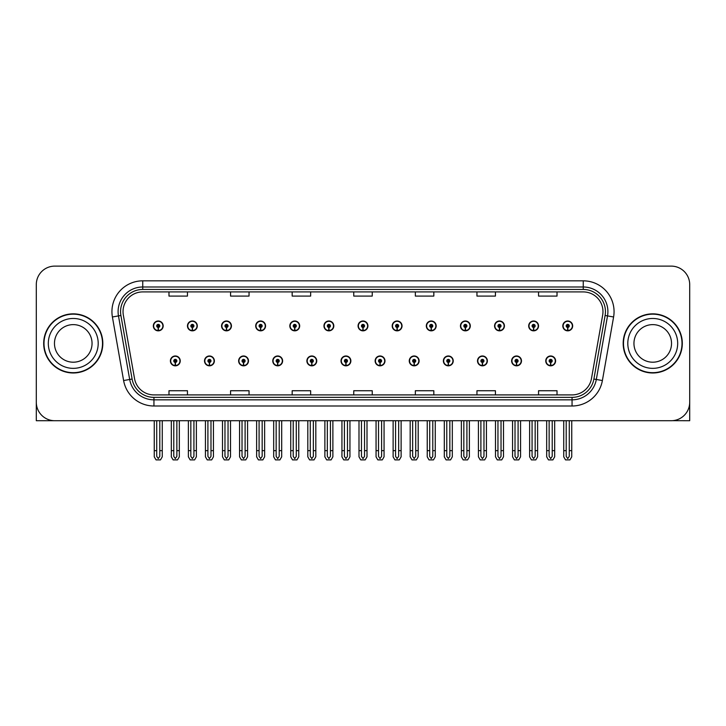 <?xml version="1.0" encoding="UTF-8"?>
<svg xmlns="http://www.w3.org/2000/svg" width="726" height="726" viewBox="0 0 726 726"><rect width="100%" height="100%" fill="white"/><g stroke="black" fill="none" stroke-linecap="round" stroke-linejoin="round"><path stroke-width="1.09" d="M443.377 360.904A4.928 4.928 0 0 0 448.305 365.831A4.928 4.928 0 0 0 453.233 360.904A4.928 4.928 0 0 0 448.305 355.976A4.928 4.928 0 0 0 443.377 360.904M375.133 360.904A4.928 4.928 0 0 0 380.061 365.831A4.928 4.928 0 0 0 384.989 360.904A4.928 4.928 0 0 0 380.061 355.976A4.928 4.928 0 0 0 375.133 360.904M477.508 360.904A4.928 4.928 0 0 0 482.436 365.831A4.928 4.928 0 0 0 487.364 360.904A4.928 4.928 0 0 0 482.436 355.976A4.928 4.928 0 0 0 477.508 360.904M511.63 360.904A4.928 4.928 0 0 0 516.558 365.831A4.928 4.928 0 0 0 521.486 360.904A4.928 4.928 0 0 0 516.558 355.976A4.928 4.928 0 0 0 511.63 360.904M341.011 360.904A4.928 4.928 0 0 0 345.939 365.831A4.928 4.928 0 0 0 350.867 360.904A4.928 4.928 0 0 0 345.939 355.976A4.928 4.928 0 0 0 341.011 360.904M306.889 360.904A4.928 4.928 0 0 0 311.817 365.831A4.928 4.928 0 0 0 316.745 360.904A4.928 4.928 0 0 0 311.817 355.976A4.928 4.928 0 0 0 306.889 360.904M272.767 360.904A4.928 4.928 0 0 0 277.695 365.831A4.928 4.928 0 0 0 282.623 360.904A4.928 4.928 0 0 0 277.695 355.976A4.928 4.928 0 0 0 272.767 360.904M238.636 360.904A4.928 4.928 0 0 0 243.564 365.831A4.928 4.928 0 0 0 248.492 360.904A4.928 4.928 0 0 0 243.564 355.976A4.928 4.928 0 0 0 238.636 360.904M204.514 360.904A4.928 4.928 0 0 0 209.442 365.831A4.928 4.928 0 0 0 214.37 360.904A4.928 4.928 0 0 0 209.442 355.976A4.928 4.928 0 0 0 204.514 360.904M170.392 360.904A4.928 4.928 0 0 0 175.32 365.831A4.928 4.928 0 0 0 180.248 360.904A4.928 4.928 0 0 0 175.32 355.976A4.928 4.928 0 0 0 170.392 360.904M409.255 360.904A4.928 4.928 0 0 0 414.183 365.831A4.928 4.928 0 0 0 419.111 360.904A4.928 4.928 0 0 0 414.183 355.976A4.928 4.928 0 0 0 409.255 360.904M426.316 325.92A4.928 4.928 0 0 0 431.244 330.847A4.928 4.928 0 0 0 436.172 325.92A4.928 4.928 0 0 0 431.244 320.992A4.928 4.928 0 0 0 426.316 325.92M460.447 325.92A4.928 4.928 0 0 0 465.375 330.847A4.928 4.928 0 0 0 470.303 325.92A4.928 4.928 0 0 0 465.375 320.992A4.928 4.928 0 0 0 460.447 325.92M494.569 325.92A4.928 4.928 0 0 0 499.497 330.847A4.928 4.928 0 0 0 504.425 325.92A4.928 4.928 0 0 0 499.497 320.992A4.928 4.928 0 0 0 494.569 325.92M358.072 325.92A4.928 4.928 0 0 0 363 330.847A4.928 4.928 0 0 0 367.928 325.92A4.928 4.928 0 0 0 363 320.992A4.928 4.928 0 0 0 358.072 325.92M528.691 325.92A4.928 4.928 0 0 0 533.619 330.847A4.928 4.928 0 0 0 538.547 325.92A4.928 4.928 0 0 0 533.619 320.992A4.928 4.928 0 0 0 528.691 325.92M323.95 325.92A4.928 4.928 0 0 0 328.878 330.847A4.928 4.928 0 0 0 333.806 325.92A4.928 4.928 0 0 0 328.878 320.992A4.928 4.928 0 0 0 323.95 325.92M289.828 325.92A4.928 4.928 0 0 0 294.756 330.847A4.928 4.928 0 0 0 299.684 325.92A4.928 4.928 0 0 0 294.756 320.992A4.928 4.928 0 0 0 289.828 325.92M255.697 325.92A4.928 4.928 0 0 0 260.625 330.847A4.928 4.928 0 0 0 265.553 325.92A4.928 4.928 0 0 0 260.625 320.992A4.928 4.928 0 0 0 255.697 325.92M221.575 325.92A4.928 4.928 0 0 0 226.503 330.847A4.928 4.928 0 0 0 231.431 325.92A4.928 4.928 0 0 0 226.503 320.992A4.928 4.928 0 0 0 221.575 325.92M187.453 325.92A4.928 4.928 0 0 0 192.381 330.847A4.928 4.928 0 0 0 197.309 325.92A4.928 4.928 0 0 0 192.381 320.992A4.928 4.928 0 0 0 187.453 325.92M153.331 325.92A4.928 4.928 0 0 0 158.259 330.847A4.928 4.928 0 0 0 163.187 325.92A4.928 4.928 0 0 0 158.259 320.992A4.928 4.928 0 0 0 153.331 325.92M392.194 325.92A4.928 4.928 0 0 0 397.122 330.847A4.928 4.928 0 0 0 402.05 325.92A4.928 4.928 0 0 0 397.122 320.992A4.928 4.928 0 0 0 392.194 325.92M545.752 360.904A4.928 4.928 0 0 0 550.68 365.831A4.928 4.928 0 0 0 555.608 360.904A4.928 4.928 0 0 0 550.68 355.976A4.928 4.928 0 0 0 545.752 360.904M562.813 325.92A4.928 4.928 0 0 0 567.741 330.847A4.928 4.928 0 0 0 572.669 325.92A4.928 4.928 0 0 0 567.741 320.992A4.928 4.928 0 0 0 562.813 325.92M672.457 420.672L689.7 420.717L689.7 284.592A18.477 18.477 0 0 0 671.223 266.115L54.777 266.115A18.477 18.477 0 0 0 36.3 284.592L36.3 420.717L73.253 420.717M43.687 343.416A29.566 29.566 0 0 0 73.253 372.983A29.566 29.566 0 0 0 102.82 343.416A29.566 29.566 0 0 0 73.253 313.85A29.566 29.566 0 0 0 43.687 343.416M623.18 343.416A29.566 29.566 0 0 0 652.747 372.983A29.566 29.566 0 0 0 682.313 343.416A29.566 29.566 0 0 0 652.747 313.85A29.566 29.566 0 0 0 623.18 343.416M123.03 311.626A19.711 19.711 0 0 1 142.741 291.916L583.259 291.916A19.711 19.711 0 0 1 602.671 315.057L591.463 378.618A19.711 19.711 0 0 1 572.052 394.908L153.948 394.908A19.711 19.711 0 0 1 134.537 378.618L123.329 315.057A19.711 19.711 0 0 1 123.03 311.626M120.561 311.626A22.17 22.17 0 0 0 120.897 315.483L132.105 379.045A22.17 22.17 0 0 0 153.948 397.367L572.052 397.367A22.17 22.17 0 0 0 593.895 379.045L605.103 315.483A22.17 22.17 0 0 0 583.259 289.456L142.741 289.456A22.17 22.17 0 0 0 120.561 311.626M112.403 316.981A30.801 30.801 0 0 1 142.741 280.835L583.259 280.835A30.801 30.801 0 0 1 613.597 316.981L602.389 380.542A30.801 30.801 0 0 1 572.052 405.997L153.948 405.997A30.801 30.801 0 0 1 123.611 380.542L112.403 316.981L118.474 315.91A24.639 24.639 0 0 1 142.741 286.988L583.259 286.988A24.639 24.639 0 0 1 607.526 315.91L596.318 379.471A24.639 24.639 0 0 1 572.052 399.835L153.948 399.835A24.639 24.639 0 0 1 129.682 379.471L118.474 315.91A24.639 24.639 0 0 1 118.102 311.626M671.223 266.115L54.777 266.115M36.3 284.592L36.3 402.24A18.477 18.477 0 0 0 54.777 420.717L671.223 420.717A18.477 18.477 0 0 0 689.7 402.24L689.7 284.592M353.762 291.916L353.762 296.09L372.238 296.09L372.238 291.916M292.17 291.916L292.17 296.09L310.646 296.09L310.646 291.916M230.569 291.916L230.569 296.09L249.045 296.09L249.045 291.916M168.976 291.916L168.976 296.09L187.453 296.09L187.453 291.916M415.354 291.916L415.354 296.09L433.83 296.09L433.83 291.916M476.955 291.916L476.955 296.09L495.431 296.09L495.431 291.916M538.547 291.916L538.547 296.09L557.023 296.09L557.023 291.916M372.238 394.908L372.238 390.733L353.762 390.733L353.762 394.908M310.646 394.908L310.646 390.733L292.17 390.733L292.17 394.908M249.045 394.908L249.045 390.733L230.569 390.733L230.569 394.908M187.453 394.908L187.453 390.733L168.976 390.733L168.976 394.908M433.83 394.908L433.83 390.733L415.354 390.733L415.354 394.908M495.431 394.908L495.431 390.733L476.955 390.733L476.955 394.908M557.023 394.908L557.023 390.733L538.547 390.733L538.547 394.908M552.223 420.717L552.223 456.364L550.68 458.569L549.137 456.364L549.137 450.646L546.678 450.646L546.678 456.808L548.457 459.885L552.903 459.885L554.682 456.808L554.682 420.717M550.617 362.446L550.48 365.523A4.619 4.619 0 0 1 546.061 360.904A4.619 4.619 0 0 1 550.68 356.285A4.619 4.619 0 0 1 555.299 360.904A4.619 4.619 0 0 1 550.88 365.523L550.744 362.446A1.543 1.543 0 0 0 552.223 360.904A1.543 1.543 0 0 0 550.68 359.37A1.543 1.543 0 0 0 549.137 360.904A1.543 1.543 0 0 0 550.617 362.446L550.653 361.521A0.617 0.617 0 0 1 550.063 360.904A0.617 0.617 0 0 1 550.68 360.287A0.617 0.617 0 0 1 551.297 360.904A0.617 0.617 0 0 1 550.707 361.521L550.744 362.446M546.678 420.717L546.678 450.646M549.137 420.717L549.137 450.646M552.223 450.646L554.682 450.646M569.284 420.717L569.284 456.364L567.741 458.569L566.198 456.364L566.198 450.646L563.739 450.646L563.739 456.808L565.518 459.885L569.964 459.885L571.743 456.808L571.743 420.717M567.678 327.462L567.541 330.539A4.619 4.619 0 0 1 563.122 325.92A4.619 4.619 0 0 1 567.741 321.3A4.619 4.619 0 0 1 572.36 325.92A4.619 4.619 0 0 1 567.941 330.539L567.805 327.462A1.543 1.543 0 0 0 569.284 325.92A1.543 1.543 0 0 0 567.741 324.377A1.543 1.543 0 0 0 566.198 325.92A1.543 1.543 0 0 0 567.678 327.462L567.714 326.537A0.617 0.617 0 0 1 567.124 325.92A0.617 0.617 0 0 1 567.741 325.302A0.617 0.617 0 0 1 568.358 325.92A0.617 0.617 0 0 1 567.768 326.537L567.805 327.462M563.739 420.717L563.739 450.646M566.198 420.717L566.198 450.646M569.284 450.646L571.743 450.646M518.092 420.717L518.092 456.364L516.558 458.569L515.015 456.364L515.015 450.646L512.556 450.646L512.556 456.808L514.335 459.885L518.781 459.885L520.56 456.808L520.56 420.717M516.485 362.446L516.358 365.523A4.619 4.619 0 0 1 511.939 360.904A4.619 4.619 0 0 1 516.558 356.285A4.619 4.619 0 0 1 521.177 360.904A4.619 4.619 0 0 1 516.758 365.523L516.622 362.446A1.543 1.543 0 0 0 518.092 360.904A1.543 1.543 0 0 0 516.558 359.37A1.543 1.543 0 0 0 515.015 360.904A1.543 1.543 0 0 0 516.485 362.446L516.531 361.521A0.617 0.617 0 0 1 515.941 360.904A0.617 0.617 0 0 1 516.558 360.287A0.617 0.617 0 0 1 517.175 360.904A0.617 0.617 0 0 1 516.585 361.521L516.622 362.446M512.556 420.717L512.556 450.646M515.015 420.717L515.015 450.646M518.092 450.646L520.56 450.646M483.97 420.717L483.97 456.364L482.436 458.569L480.893 456.364L480.893 450.646L478.425 450.646L478.425 456.808L480.204 459.885L484.659 459.885L486.438 456.808L486.438 420.717M482.363 362.446L482.227 365.523A4.619 4.619 0 0 1 477.817 360.904A4.619 4.619 0 0 1 482.436 356.285A4.619 4.619 0 0 1 487.055 360.904A4.619 4.619 0 0 1 482.636 365.523L482.5 362.446A1.543 1.543 0 0 0 483.97 360.904A1.543 1.543 0 0 0 482.436 359.37A1.543 1.543 0 0 0 480.893 360.904A1.543 1.543 0 0 0 482.363 362.446L482.409 361.521A0.617 0.617 0 0 1 481.819 360.904A0.617 0.617 0 0 1 482.436 360.287A0.617 0.617 0 0 1 483.053 360.904A0.617 0.617 0 0 1 482.463 361.521L482.5 362.446M478.425 420.717L478.425 450.646M480.893 420.717L480.893 450.646M483.97 450.646L486.438 450.646M449.848 420.717L449.848 456.364L448.305 458.569L446.771 456.364L446.771 450.646L444.303 450.646L444.303 456.808L446.082 459.885L450.537 459.885L452.316 456.808L452.316 420.717M448.241 362.446L448.105 365.523A4.619 4.619 0 0 1 443.686 360.904A4.619 4.619 0 0 1 448.305 356.285A4.619 4.619 0 0 1 452.933 360.904A4.619 4.619 0 0 1 448.514 365.523L448.378 362.446A1.543 1.543 0 0 0 449.848 360.904A1.543 1.543 0 0 0 448.305 359.37A1.543 1.543 0 0 0 446.771 360.904A1.543 1.543 0 0 0 448.241 362.446L448.278 361.521A0.617 0.617 0 0 1 447.697 360.904A0.617 0.617 0 0 1 448.305 360.287A0.617 0.617 0 0 1 448.922 360.904A0.617 0.617 0 0 1 448.332 361.521L448.378 362.446M444.303 420.717L444.303 450.646M446.771 420.717L446.771 450.646M449.848 450.646L452.316 450.646M535.162 420.717L535.162 456.364L533.619 458.569L532.076 456.364L532.076 450.646L529.617 450.646L529.617 456.808L531.396 459.885L535.842 459.885L537.621 456.808L537.621 420.717M533.556 327.462L533.419 330.539A4.619 4.619 0 0 1 529 325.92A4.619 4.619 0 0 1 533.619 321.3A4.619 4.619 0 0 1 538.238 325.92A4.619 4.619 0 0 1 533.819 330.539L533.683 327.462A1.543 1.543 0 0 0 535.162 325.92A1.543 1.543 0 0 0 533.619 324.377A1.543 1.543 0 0 0 532.076 325.92A1.543 1.543 0 0 0 533.556 327.462L533.592 326.537A0.617 0.617 0 0 1 533.002 325.92A0.617 0.617 0 0 1 533.619 325.302A0.617 0.617 0 0 1 534.236 325.92A0.617 0.617 0 0 1 533.646 326.537L533.683 327.462M529.617 420.717L529.617 450.646M532.076 420.717L532.076 450.646M535.162 450.646L537.621 450.646M501.031 420.717L501.031 456.364L499.497 458.569L497.954 456.364L497.954 450.646L495.495 450.646L495.495 456.808L497.265 459.885L501.72 459.885L503.499 456.808L503.499 420.717M499.424 327.462L499.297 330.539A4.619 4.619 0 0 1 494.878 325.92A4.619 4.619 0 0 1 499.497 321.3A4.619 4.619 0 0 1 504.116 325.92A4.619 4.619 0 0 1 499.697 330.539L499.561 327.462A1.543 1.543 0 0 0 501.031 325.92A1.543 1.543 0 0 0 499.497 324.377A1.543 1.543 0 0 0 497.954 325.92A1.543 1.543 0 0 0 499.424 327.462L499.47 326.537A0.617 0.617 0 0 1 498.88 325.92A0.617 0.617 0 0 1 499.497 325.302A0.617 0.617 0 0 1 500.114 325.92A0.617 0.617 0 0 1 499.524 326.537L499.561 327.462M495.495 420.717L495.495 450.646M497.954 420.717L497.954 450.646M501.031 450.646L503.499 450.646M466.909 420.717L466.909 456.364L465.375 458.569L463.832 456.364L463.832 450.646L461.364 450.646L461.364 456.808L463.143 459.885L467.598 459.885L469.377 456.808L469.377 420.717M465.302 327.462L465.166 330.539A4.619 4.619 0 0 1 460.747 325.92A4.619 4.619 0 0 1 465.375 321.3A4.619 4.619 0 0 1 469.994 325.92A4.619 4.619 0 0 1 465.575 330.539L465.439 327.462A1.543 1.543 0 0 0 466.909 325.92A1.543 1.543 0 0 0 465.375 324.377A1.543 1.543 0 0 0 463.832 325.92A1.543 1.543 0 0 0 465.302 327.462L465.348 326.537A0.617 0.617 0 0 1 464.758 325.92A0.617 0.617 0 0 1 465.375 325.302A0.617 0.617 0 0 1 465.983 325.92A0.617 0.617 0 0 1 465.402 326.537L465.439 327.462M461.364 420.717L461.364 450.646M463.832 420.717L463.832 450.646M466.909 450.646L469.377 450.646M432.787 420.717L432.787 456.364L431.244 458.569L429.71 456.364L429.71 450.646L427.242 450.646L427.242 456.808L429.021 459.885L433.476 459.885L435.255 456.808L435.255 420.717M431.18 327.462L431.044 330.539A4.619 4.619 0 0 1 426.625 325.92A4.619 4.619 0 0 1 431.244 321.3A4.619 4.619 0 0 1 435.863 325.92A4.619 4.619 0 0 1 431.453 330.539L431.317 327.462A1.543 1.543 0 0 0 432.787 325.92A1.543 1.543 0 0 0 431.244 324.377A1.543 1.543 0 0 0 429.71 325.92A1.543 1.543 0 0 0 431.18 327.462L431.217 326.537A0.617 0.617 0 0 1 430.627 325.92A0.617 0.617 0 0 1 431.244 325.302A0.617 0.617 0 0 1 431.861 325.92A0.617 0.617 0 0 1 431.271 326.537L431.317 327.462M427.242 420.717L427.242 450.646M429.71 420.717L429.71 450.646M432.787 450.646L435.255 450.646M92.048 343.416A18.785 18.785 0 0 0 73.253 324.622A18.785 18.785 0 0 0 54.468 343.416A18.785 18.785 0 0 0 73.253 362.201A18.785 18.785 0 0 0 92.048 343.416A18.785 18.785 0 0 1 73.253 362.201A18.785 18.785 0 0 1 54.468 343.416M43.996 343.416A29.258 29.258 0 0 1 73.253 314.158A29.258 29.258 0 0 1 102.511 343.416A29.258 29.258 0 0 1 73.253 372.674A29.258 29.258 0 0 1 43.996 343.416M671.532 343.416A18.785 18.785 0 0 0 652.747 324.622A18.785 18.785 0 0 0 633.952 343.416A18.785 18.785 0 0 0 652.747 362.201A18.785 18.785 0 0 0 671.532 343.416A18.785 18.785 0 0 1 652.747 362.201A18.785 18.785 0 0 1 633.952 343.416M623.489 343.416A29.258 29.258 0 0 1 652.747 314.158A29.258 29.258 0 0 1 682.004 343.416A29.258 29.258 0 0 1 652.747 372.674A29.258 29.258 0 0 1 623.489 343.416M415.726 420.717L415.726 456.364L414.183 458.569L412.649 456.364L412.649 450.646L410.181 450.646L410.181 456.808L411.96 459.885L416.415 459.885L418.185 456.808L418.185 420.717M414.119 362.446L413.983 365.523A4.619 4.619 0 0 1 409.564 360.904A4.619 4.619 0 0 1 414.183 356.285A4.619 4.619 0 0 1 418.802 360.904A4.619 4.619 0 0 1 414.383 365.523L414.256 362.446A1.543 1.543 0 0 0 415.726 360.904A1.543 1.543 0 0 0 414.183 359.37A1.543 1.543 0 0 0 412.649 360.904A1.543 1.543 0 0 0 414.119 362.446L414.156 361.521A0.617 0.617 0 0 1 413.566 360.904A0.617 0.617 0 0 1 414.183 360.287A0.617 0.617 0 0 1 414.8 360.904A0.617 0.617 0 0 1 414.21 361.521L414.256 362.446M410.181 420.717L410.181 450.646M412.649 420.717L412.649 450.646M415.726 450.646L418.185 450.646M381.604 420.717L381.604 456.364L380.061 458.569L378.518 456.364L378.518 450.646L376.059 450.646L376.059 456.808L377.838 459.885L382.284 459.885L384.063 456.808L384.063 420.717M379.997 362.446L379.861 365.523A4.619 4.619 0 0 1 375.442 360.904A4.619 4.619 0 0 1 380.061 356.285A4.619 4.619 0 0 1 384.68 360.904A4.619 4.619 0 0 1 380.261 365.523L380.125 362.446A1.543 1.543 0 0 0 381.604 360.904A1.543 1.543 0 0 0 380.061 359.37A1.543 1.543 0 0 0 378.518 360.904A1.543 1.543 0 0 0 379.997 362.446L380.034 361.521A0.617 0.617 0 0 1 379.444 360.904A0.617 0.617 0 0 1 380.061 360.287A0.617 0.617 0 0 1 380.678 360.904A0.617 0.617 0 0 1 380.088 361.521L380.125 362.446M376.059 420.717L376.059 450.646M378.518 420.717L378.518 450.646M381.604 450.646L384.063 450.646M347.482 420.717L347.482 456.364L345.939 458.569L344.396 456.364L344.396 450.646L341.937 450.646L341.937 456.808L343.716 459.885L348.162 459.885L349.941 456.808L349.941 420.717M345.875 362.446L345.739 365.523A4.619 4.619 0 0 1 341.32 360.904A4.619 4.619 0 0 1 345.939 356.285A4.619 4.619 0 0 1 350.558 360.904A4.619 4.619 0 0 1 346.139 365.523L346.003 362.446A1.543 1.543 0 0 0 347.482 360.904A1.543 1.543 0 0 0 345.939 359.37A1.543 1.543 0 0 0 344.396 360.904A1.543 1.543 0 0 0 345.875 362.446L345.912 361.521A0.617 0.617 0 0 1 345.322 360.904A0.617 0.617 0 0 1 345.939 360.287A0.617 0.617 0 0 1 346.556 360.904A0.617 0.617 0 0 1 345.966 361.521L346.003 362.446M341.937 420.717L341.937 450.646M344.396 420.717L344.396 450.646M347.482 450.646L349.941 450.646M398.665 420.717L398.665 456.364L397.122 458.569L395.579 456.364L395.579 450.646L393.12 450.646L393.12 456.808L394.899 459.885L399.345 459.885L401.124 456.808L401.124 420.717M397.058 327.462L396.922 330.539A4.619 4.619 0 0 1 392.503 325.92A4.619 4.619 0 0 1 397.122 321.3A4.619 4.619 0 0 1 401.741 325.92A4.619 4.619 0 0 1 397.322 330.539L397.195 327.462A1.543 1.543 0 0 0 398.665 325.92A1.543 1.543 0 0 0 397.122 324.377A1.543 1.543 0 0 0 395.579 325.92A1.543 1.543 0 0 0 397.058 327.462L397.095 326.537A0.617 0.617 0 0 1 396.505 325.92A0.617 0.617 0 0 1 397.122 325.302A0.617 0.617 0 0 1 397.739 325.92A0.617 0.617 0 0 1 397.149 326.537L397.195 327.462M393.12 420.717L393.12 450.646M395.579 420.717L395.579 450.646M398.665 450.646L401.124 450.646M364.543 420.717L364.543 456.364L363 458.569L361.457 456.364L361.457 450.646L358.998 450.646L358.998 456.808L360.777 459.885L365.223 459.885L367.002 456.808L367.002 420.717M362.936 327.462L362.8 330.539A4.619 4.619 0 0 1 358.381 325.92A4.619 4.619 0 0 1 363 321.3A4.619 4.619 0 0 1 367.619 325.92A4.619 4.619 0 0 1 363.2 330.539L363.064 327.462A1.543 1.543 0 0 0 364.543 325.92A1.543 1.543 0 0 0 363 324.377A1.543 1.543 0 0 0 361.457 325.92A1.543 1.543 0 0 0 362.936 327.462L362.973 326.537A0.617 0.617 0 0 1 362.383 325.92A0.617 0.617 0 0 1 363 325.302A0.617 0.617 0 0 1 363.617 325.92A0.617 0.617 0 0 1 363.027 326.537L363.064 327.462M358.998 420.717L358.998 450.646M361.457 420.717L361.457 450.646M364.543 450.646L367.002 450.646M330.421 420.717L330.421 456.364L328.878 458.569L327.335 456.364L327.335 450.646L324.876 450.646L324.876 456.808L326.655 459.885L331.101 459.885L332.88 456.808L332.88 420.717M328.805 327.462L328.678 330.539A4.619 4.619 0 0 1 324.259 325.92A4.619 4.619 0 0 1 328.878 321.3A4.619 4.619 0 0 1 333.497 325.92A4.619 4.619 0 0 1 329.078 330.539L328.942 327.462A1.543 1.543 0 0 0 330.421 325.92A1.543 1.543 0 0 0 328.878 324.377A1.543 1.543 0 0 0 327.335 325.92A1.543 1.543 0 0 0 328.805 327.462L328.851 326.537A0.617 0.617 0 0 1 328.261 325.92A0.617 0.617 0 0 1 328.878 325.302A0.617 0.617 0 0 1 329.495 325.92A0.617 0.617 0 0 1 328.905 326.537L328.942 327.462M324.876 420.717L324.876 450.646M327.335 420.717L327.335 450.646M330.421 450.646L332.88 450.646M313.351 420.717L313.351 456.364L311.817 458.569L310.274 456.364L310.274 450.646L307.815 450.646L307.815 456.808L309.585 459.885L314.04 459.885L315.819 456.808L315.819 420.717M311.744 362.446L311.617 365.523A4.619 4.619 0 0 1 307.198 360.904A4.619 4.619 0 0 1 311.817 356.285A4.619 4.619 0 0 1 316.436 360.904A4.619 4.619 0 0 1 312.017 365.523L311.881 362.446A1.543 1.543 0 0 0 313.351 360.904A1.543 1.543 0 0 0 311.817 359.37A1.543 1.543 0 0 0 310.274 360.904A1.543 1.543 0 0 0 311.744 362.446L311.79 361.521A0.617 0.617 0 0 1 311.2 360.904A0.617 0.617 0 0 1 311.817 360.287A0.617 0.617 0 0 1 312.434 360.904A0.617 0.617 0 0 1 311.844 361.521L311.881 362.446M307.815 420.717L307.815 450.646M310.274 420.717L310.274 450.646M313.351 450.646L315.819 450.646M279.229 420.717L279.229 456.364L277.695 458.569L276.152 456.364L276.152 450.646L273.684 450.646L273.684 456.808L275.463 459.885L279.918 459.885L281.697 456.808L281.697 420.717M277.622 362.446L277.486 365.523A4.619 4.619 0 0 1 273.067 360.904A4.619 4.619 0 0 1 277.695 356.285A4.619 4.619 0 0 1 282.314 360.904A4.619 4.619 0 0 1 277.895 365.523L277.759 362.446A1.543 1.543 0 0 0 279.229 360.904A1.543 1.543 0 0 0 277.695 359.37A1.543 1.543 0 0 0 276.152 360.904A1.543 1.543 0 0 0 277.622 362.446L277.668 361.521A0.617 0.617 0 0 1 277.078 360.904A0.617 0.617 0 0 1 277.695 360.287A0.617 0.617 0 0 1 278.303 360.904A0.617 0.617 0 0 1 277.722 361.521L277.759 362.446M273.684 420.717L273.684 450.646M276.152 420.717L276.152 450.646M279.229 450.646L281.697 450.646M245.107 420.717L245.107 456.364L243.564 458.569L242.03 456.364L242.03 450.646L239.562 450.646L239.562 456.808L241.341 459.885L245.796 459.885L247.575 456.808L247.575 420.717M243.5 362.446L243.364 365.523A4.619 4.619 0 0 1 238.945 360.904A4.619 4.619 0 0 1 243.564 356.285A4.619 4.619 0 0 1 248.183 360.904A4.619 4.619 0 0 1 243.773 365.523L243.637 362.446A1.543 1.543 0 0 0 245.107 360.904A1.543 1.543 0 0 0 243.564 359.37A1.543 1.543 0 0 0 242.03 360.904A1.543 1.543 0 0 0 243.5 362.446L243.537 361.521A0.617 0.617 0 0 1 242.947 360.904A0.617 0.617 0 0 1 243.564 360.287A0.617 0.617 0 0 1 244.181 360.904A0.617 0.617 0 0 1 243.591 361.521L243.637 362.446M239.562 420.717L239.562 450.646M242.03 420.717L242.03 450.646M245.107 450.646L247.575 450.646M210.985 420.717L210.985 456.364L209.442 458.569L207.908 456.364L207.908 450.646L205.44 450.646L205.44 456.808L207.219 459.885L211.665 459.885L213.444 456.808L213.444 420.717M209.378 362.446L209.242 365.523A4.619 4.619 0 0 1 204.823 360.904A4.619 4.619 0 0 1 209.442 356.285A4.619 4.619 0 0 1 214.061 360.904A4.619 4.619 0 0 1 209.642 365.523L209.515 362.446A1.543 1.543 0 0 0 210.985 360.904A1.543 1.543 0 0 0 209.442 359.37A1.543 1.543 0 0 0 207.908 360.904A1.543 1.543 0 0 0 209.378 362.446L209.415 361.521A0.617 0.617 0 0 1 208.825 360.904A0.617 0.617 0 0 1 209.442 360.287A0.617 0.617 0 0 1 210.059 360.904A0.617 0.617 0 0 1 209.469 361.521L209.515 362.446M205.44 420.717L205.44 450.646M207.908 420.717L207.908 450.646M210.985 450.646L213.444 450.646M176.863 420.717L176.863 456.364L175.32 458.569L173.777 456.364L173.777 450.646L171.318 450.646L171.318 456.808L173.097 459.885L177.543 459.885L179.322 456.808L179.322 420.717M175.256 362.446L175.12 365.523A4.619 4.619 0 0 1 170.701 360.904A4.619 4.619 0 0 1 175.32 356.285A4.619 4.619 0 0 1 179.939 360.904A4.619 4.619 0 0 1 175.52 365.523L175.383 362.446A1.543 1.543 0 0 0 176.863 360.904A1.543 1.543 0 0 0 175.32 359.37A1.543 1.543 0 0 0 173.777 360.904A1.543 1.543 0 0 0 175.256 362.446L175.293 361.521A0.617 0.617 0 0 1 174.703 360.904A0.617 0.617 0 0 1 175.32 360.287A0.617 0.617 0 0 1 175.937 360.904A0.617 0.617 0 0 1 175.347 361.521L175.383 362.446M171.318 420.717L171.318 450.646M173.777 420.717L173.777 450.646M176.863 450.646L179.322 450.646M296.29 420.717L296.29 456.364L294.756 458.569L293.213 456.364L293.213 450.646L290.745 450.646L290.745 456.808L292.524 459.885L296.979 459.885L298.758 456.808L298.758 420.717M294.683 327.462L294.547 330.539A4.619 4.619 0 0 1 290.137 325.92A4.619 4.619 0 0 1 294.756 321.3A4.619 4.619 0 0 1 299.375 325.92A4.619 4.619 0 0 1 294.956 330.539L294.82 327.462A1.543 1.543 0 0 0 296.29 325.92A1.543 1.543 0 0 0 294.756 324.377A1.543 1.543 0 0 0 293.213 325.92A1.543 1.543 0 0 0 294.683 327.462L294.729 326.537A0.617 0.617 0 0 1 294.139 325.92A0.617 0.617 0 0 1 294.756 325.302A0.617 0.617 0 0 1 295.373 325.92A0.617 0.617 0 0 1 294.783 326.537L294.82 327.462M290.745 420.717L290.745 450.646M293.213 420.717L293.213 450.646M296.29 450.646L298.758 450.646M262.168 420.717L262.168 456.364L260.625 458.569L259.091 456.364L259.091 450.646L256.623 450.646L256.623 456.808L258.402 459.885L262.857 459.885L264.636 456.808L264.636 420.717M260.561 327.462L260.425 330.539A4.619 4.619 0 0 1 256.006 325.92A4.619 4.619 0 0 1 260.625 321.3A4.619 4.619 0 0 1 265.253 325.92A4.619 4.619 0 0 1 260.834 330.539L260.698 327.462A1.543 1.543 0 0 0 262.168 325.92A1.543 1.543 0 0 0 260.625 324.377A1.543 1.543 0 0 0 259.091 325.92A1.543 1.543 0 0 0 260.561 327.462L260.598 326.537A0.617 0.617 0 0 1 260.017 325.92A0.617 0.617 0 0 1 260.625 325.302A0.617 0.617 0 0 1 261.242 325.92A0.617 0.617 0 0 1 260.652 326.537L260.698 327.462M256.623 420.717L256.623 450.646M259.091 420.717L259.091 450.646M262.168 450.646L264.636 450.646M228.046 420.717L228.046 456.364L226.503 458.569L224.969 456.364L224.969 450.646L222.501 450.646L222.501 456.808L224.28 459.885L228.735 459.885L230.505 456.808L230.505 420.717M226.439 327.462L226.303 330.539A4.619 4.619 0 0 1 221.884 325.92A4.619 4.619 0 0 1 226.503 321.3A4.619 4.619 0 0 1 231.122 325.92A4.619 4.619 0 0 1 226.703 330.539L226.576 327.462A1.543 1.543 0 0 0 228.046 325.92A1.543 1.543 0 0 0 226.503 324.377A1.543 1.543 0 0 0 224.969 325.92A1.543 1.543 0 0 0 226.439 327.462L226.476 326.537A0.617 0.617 0 0 1 225.886 325.92A0.617 0.617 0 0 1 226.503 325.302A0.617 0.617 0 0 1 227.12 325.92A0.617 0.617 0 0 1 226.53 326.537L226.576 327.462M222.501 420.717L222.501 450.646M224.969 420.717L224.969 450.646M228.046 450.646L230.505 450.646M193.924 420.717L193.924 456.364L192.381 458.569L190.838 456.364L190.838 450.646L188.379 450.646L188.379 456.808L190.158 459.885L194.604 459.885L196.383 456.808L196.383 420.717M192.317 327.462L192.181 330.539A4.619 4.619 0 0 1 187.762 325.92A4.619 4.619 0 0 1 192.381 321.3A4.619 4.619 0 0 1 197 325.92A4.619 4.619 0 0 1 192.581 330.539L192.444 327.462A1.543 1.543 0 0 0 193.924 325.92A1.543 1.543 0 0 0 192.381 324.377A1.543 1.543 0 0 0 190.838 325.92A1.543 1.543 0 0 0 192.317 327.462L192.354 326.537A0.617 0.617 0 0 1 191.764 325.92A0.617 0.617 0 0 1 192.381 325.302A0.617 0.617 0 0 1 192.998 325.92A0.617 0.617 0 0 1 192.408 326.537L192.444 327.462M188.379 420.717L188.379 450.646M190.838 420.717L190.838 450.646M193.924 450.646L196.383 450.646M159.802 420.717L159.802 456.364L158.259 458.569L156.716 456.364L156.716 450.646L154.257 450.646L154.257 456.808L156.036 459.885L160.482 459.885L162.261 456.808L162.261 420.717M158.195 327.462L158.059 330.539A4.619 4.619 0 0 1 153.64 325.92A4.619 4.619 0 0 1 158.259 321.3A4.619 4.619 0 0 1 162.878 325.92A4.619 4.619 0 0 1 158.459 330.539L158.322 327.462A1.543 1.543 0 0 0 159.802 325.92A1.543 1.543 0 0 0 158.259 324.377A1.543 1.543 0 0 0 156.716 325.92A1.543 1.543 0 0 0 158.195 327.462L158.232 326.537A0.617 0.617 0 0 1 157.642 325.92A0.617 0.617 0 0 1 158.259 325.302A0.617 0.617 0 0 1 158.876 325.92A0.617 0.617 0 0 1 158.286 326.537L158.322 327.462M154.257 420.717L154.257 450.646M156.716 420.717L156.716 450.646M159.802 450.646L162.261 450.646M583.259 280.835L583.259 289.456M118.474 315.91L120.897 315.483M153.948 405.997L153.948 397.367M572.052 397.367L572.052 405.997M593.895 379.045L602.389 380.542M123.611 380.542L132.105 379.045M605.103 315.483L613.597 316.981M142.741 280.835L142.741 289.456M550.48 365.523A4.619 4.619 0 0 1 546.061 360.904M567.541 330.539A4.619 4.619 0 0 1 563.122 325.92M516.358 365.523A4.619 4.619 0 0 1 511.939 360.904M482.227 365.523A4.619 4.619 0 0 1 477.817 360.904M448.105 365.523A4.619 4.619 0 0 1 443.686 360.904M533.419 330.539A4.619 4.619 0 0 1 529 325.92M499.297 330.539A4.619 4.619 0 0 1 494.878 325.92M465.166 330.539A4.619 4.619 0 0 1 460.747 325.92M431.044 330.539A4.619 4.619 0 0 1 426.625 325.92M48.315 343.416A24.947 24.947 0 0 1 73.253 318.469A24.947 24.947 0 0 1 98.201 343.416A24.947 24.947 0 0 1 73.253 368.354A24.947 24.947 0 0 1 48.315 343.416M627.799 343.416A24.947 24.947 0 0 1 652.747 318.469A24.947 24.947 0 0 1 677.685 343.416A24.947 24.947 0 0 1 652.747 368.354A24.947 24.947 0 0 1 627.799 343.416M413.983 365.523A4.619 4.619 0 0 1 409.564 360.904M379.861 365.523A4.619 4.619 0 0 1 375.442 360.904M345.739 365.523A4.619 4.619 0 0 1 341.32 360.904M396.922 330.539A4.619 4.619 0 0 1 392.503 325.92M362.8 330.539A4.619 4.619 0 0 1 358.381 325.92M328.678 330.539A4.619 4.619 0 0 1 324.259 325.92M311.617 365.523A4.619 4.619 0 0 1 307.198 360.904M277.486 365.523A4.619 4.619 0 0 1 273.067 360.904M243.364 365.523A4.619 4.619 0 0 1 238.945 360.904M209.242 365.523A4.619 4.619 0 0 1 204.823 360.904M175.12 365.523A4.619 4.619 0 0 1 170.701 360.904M294.547 330.539A4.619 4.619 0 0 1 290.137 325.92M260.425 330.539A4.619 4.619 0 0 1 256.006 325.92M226.303 330.539A4.619 4.619 0 0 1 221.884 325.92M192.181 330.539A4.619 4.619 0 0 1 187.762 325.92M158.059 330.539A4.619 4.619 0 0 1 153.64 325.92"/></g></svg>
